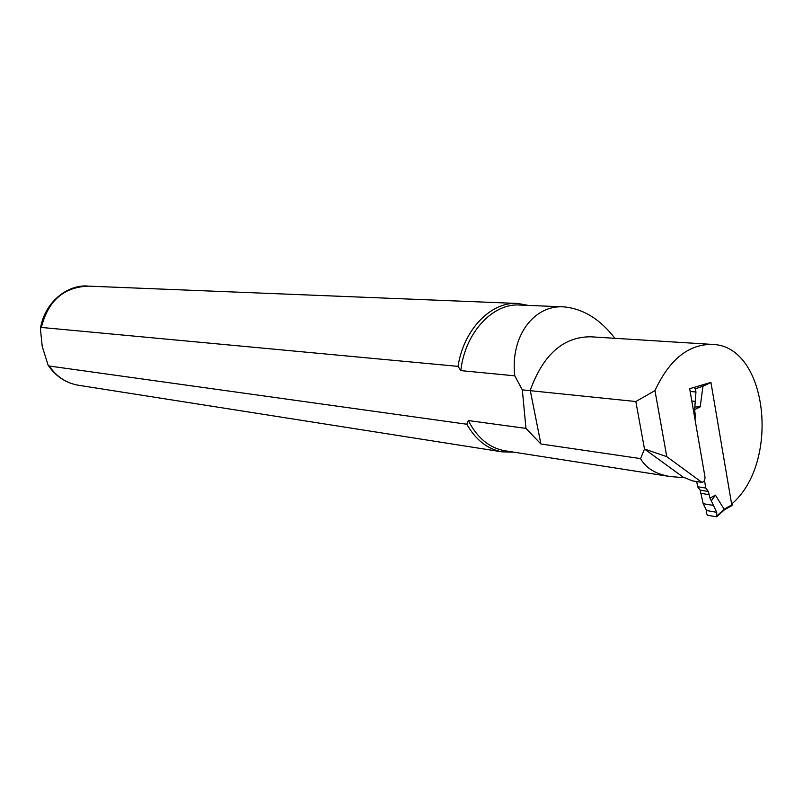 <?xml version="1.0" encoding="UTF-8"?>
<svg xmlns="http://www.w3.org/2000/svg" width="803" height="803" viewBox="0 0 803 803"><rect width="100%" height="100%" fill="white"/><g stroke="black" fill="none" stroke-linecap="round" stroke-linejoin="round"><path stroke-width="1.2" d="M731.653 505.579L732.507 504.525L732.316 503.411M704.482 480.405L705.817 488.063L708.346 491.486L709.993 498.111L716.718 512.314L716.677 516.811L707.784 515.345L706.64 513.779L706.54 510.527L703.187 503.682L700.156 490.151L697.626 486.748L696.723 481.559M713.174 505.388L703.187 503.682M708.888 494.638L700.708 493.293M708.346 491.486L700.156 490.151M705.817 488.063L697.626 486.748M709.993 498.111L715.423 495.16L724.467 509.754M711.488 500.55L715.423 495.16M694.966 419.216L695.408 416.898L694.655 409.61L700.206 406.87L703.147 384.707M694.655 409.61L695.95 391.994L695.278 388.873L693.933 387.427M695.177 401.349L691.805 401.008M694.856 413.665L693.983 413.565M695.408 416.898L694.545 416.797M695.298 406.98L700.206 406.87M701.922 482.372C704.121 481.91 705.134 480.084 704.974 476.892L689.667 388.682L710.936 382.409L731.623 504.073C780.446 462.97 767.969 346.133 712.823 344.447C688.864 343.835 669.572 359.222 654.967 390.619L666.781 456.656L701.922 482.372L692.557 480.907L684.859 477.775L669.873 476.51C655.629 474.051 645.853 468.079 640.563 458.603L540.901 443.989L525.965 428.4L468.34 420.551L466.794 424.235L49.164 366.007L48.11 365.174L42.228 346.424L40.391 328.618L41.334 327.443L458.051 366.369L460.812 370.615C464.907 332.743 492.992 302.641 520.203 305.07L564.198 306.897C533.724 304.457 510.116 336.738 514.773 375.824L460.812 370.615M505.649 450.895L504.475 450.704C489.117 447.763 477.072 437.705 468.34 420.551M614.927 338.314C600.323 319.343 583.41 308.874 564.198 306.897M654.967 390.619L635.835 401.53L522.331 389.867L514.773 375.824M666.781 456.656L644.498 449.028L635.835 401.53M522.331 389.867L525.965 428.4M540.901 443.989L530.241 390.278C543.27 354.504 563.455 336.678 590.787 336.798L711.438 344.357M640.563 458.603L644.498 449.028L683.815 477.614M458.051 366.369C463.552 329.461 491.295 301.205 518.015 303.484L528.334 305.411M513.749 452.149L501.995 451.838C487.421 449.078 475.687 439.873 466.794 424.235M716.718 512.314L706.54 510.527M710.936 382.439L703.277 386.133M732.507 504.525L724.336 509.052M724.386 509.112L717.159 515.646M695.95 391.994L690.148 391.442M703.308 386.032L695.278 388.873M78.885 385.32L77.921 385.169C66.087 382.981 56.501 376.597 49.164 366.007M41.334 327.443C48.14 300.673 63.899 286.902 88.611 286.139L516.66 303.424M724.607 509.664L731.995 505.569M724.497 509.724L717.029 516.5M504.475 450.704L669.873 476.51M48.1 365.174C55.568 376.185 65.505 382.85 77.921 385.169L501.995 451.838M40.381 328.618C45.279 299.489 70.222 283.931 88.611 286.139"/></g></svg>
